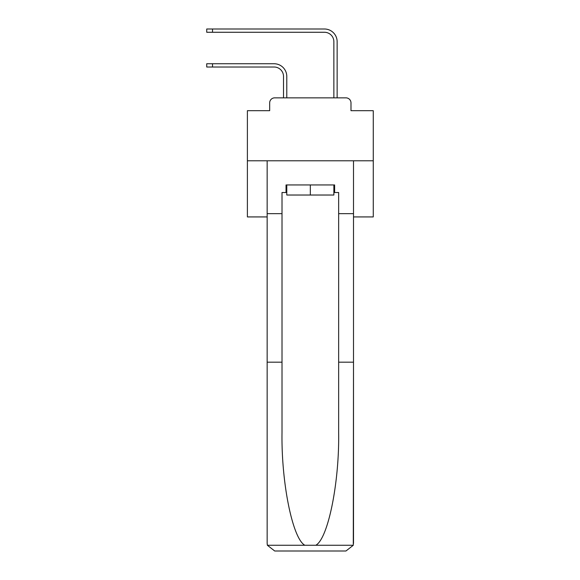 <?xml version="1.0" encoding="UTF-8"?>
<svg xmlns="http://www.w3.org/2000/svg" width="580" height="580" viewBox="0 0 580 580"><rect width="100%" height="100%" fill="white"/><g stroke="black" fill="none" stroke-linecap="round" stroke-linejoin="round"><path stroke-width="0.87" d="M269.671 102.885L269.671 110.693L269.671 102.885A5.032 5.032 0 0 1 274.71 97.853L283.519 97.853L283.519 76.451A9.439 9.439 0 0 0 274.079 67.012A9.439 9.439 0 0 1 283.519 76.451A9.439 9.439 0 0 0 274.079 67.012A9.439 9.439 0 0 1 283.519 76.451A9.439 9.439 0 0 0 274.079 67.012A9.439 9.439 0 0 1 283.519 76.451A9.439 9.439 0 0 0 274.079 67.012A9.439 9.439 0 0 1 283.519 76.451A9.439 9.439 0 0 0 274.079 67.012A9.439 9.439 0 0 1 283.519 76.451A9.439 9.439 0 0 0 274.079 67.012A9.439 9.439 0 0 1 283.519 76.451A9.439 9.439 0 0 0 274.079 67.012A9.439 9.439 0 0 1 283.519 76.451A9.439 9.439 0 0 0 274.079 67.012A9.439 9.439 0 0 1 283.519 76.451A9.439 9.439 0 0 0 274.079 67.012A9.439 9.439 0 0 1 283.519 76.451A9.439 9.439 0 0 0 274.079 67.012A9.439 9.439 0 0 1 283.519 76.451A9.439 9.439 0 0 0 274.079 67.012A9.439 9.439 0 0 1 283.519 76.451A9.439 9.439 0 0 0 274.079 67.012A9.439 9.439 0 0 1 283.519 76.451A9.439 9.439 0 0 0 274.079 67.012A9.439 9.439 0 0 1 283.519 76.451A9.439 9.439 0 0 0 274.079 67.012A9.439 9.439 0 0 1 283.519 76.451A9.439 9.439 0 0 0 274.079 67.012A9.439 9.439 0 0 1 283.519 76.451A9.439 9.439 0 0 0 274.079 67.012A9.439 9.439 0 0 1 283.519 76.451A9.439 9.439 0 0 0 274.079 67.012A9.439 9.439 0 0 1 283.519 76.451A9.439 9.439 0 0 0 274.079 67.012A9.439 9.439 0 0 1 283.519 76.451A9.439 9.439 0 0 0 274.079 67.012A9.439 9.439 0 0 1 283.519 76.451A9.439 9.439 0 0 0 274.079 67.012A9.439 9.439 0 0 1 283.519 76.451A9.439 9.439 0 0 0 274.079 67.012A9.439 9.439 0 0 1 283.519 76.451A9.439 9.439 0 0 0 274.079 67.012L206.734 67.012L206.734 63.742L212.526 63.742L212.526 67.012M353.503 216.927L373.266 216.927L373.266 110.693L350.987 110.693L350.987 102.885A5.032 5.032 0 0 0 345.948 97.853L274.71 97.853M373.266 160.791L247.392 160.791L247.392 110.693L269.671 110.693M247.392 160.791L247.392 216.927L267.155 216.927M212.526 63.742L274.079 63.742A12.716 12.716 0 0 1 286.788 76.451L286.788 97.853L286.788 76.451L286.788 97.853L286.788 76.451L286.788 97.853L286.788 76.451L286.788 97.853L286.788 76.451L286.788 97.853L286.788 76.451L286.788 97.853L286.788 76.451L286.788 97.853L286.788 76.451L286.788 97.853L286.788 76.451L286.788 97.853L286.788 76.451L286.788 97.853L286.788 76.451L286.788 97.853L286.788 76.451L286.788 97.853L286.788 76.451L286.788 97.853L286.788 76.451L286.788 97.853L286.788 76.451L286.788 97.853L286.788 76.451L286.788 97.853L286.788 76.451L286.788 97.853L286.788 76.451L286.788 97.853L286.788 76.451L286.788 97.853L286.788 76.451L286.788 97.853L286.788 76.451L286.788 97.853L286.788 76.451L286.788 97.853L290.689 97.853M329.962 97.853L333.87 97.853L333.87 41.716A9.439 9.439 0 0 0 324.423 32.27A9.439 9.439 0 0 1 333.87 41.716A9.439 9.439 0 0 0 324.423 32.27A9.439 9.439 0 0 1 333.87 41.716A9.439 9.439 0 0 0 324.423 32.27A9.439 9.439 0 0 1 333.87 41.716A9.439 9.439 0 0 0 324.423 32.27A9.439 9.439 0 0 1 333.87 41.716A9.439 9.439 0 0 0 324.423 32.27A9.439 9.439 0 0 1 333.87 41.716A9.439 9.439 0 0 0 324.423 32.27A9.439 9.439 0 0 1 333.87 41.716A9.439 9.439 0 0 0 324.423 32.27A9.439 9.439 0 0 1 333.87 41.716A9.439 9.439 0 0 0 324.423 32.27A9.439 9.439 0 0 1 333.87 41.716A9.439 9.439 0 0 0 324.423 32.27A9.439 9.439 0 0 1 333.87 41.716A9.439 9.439 0 0 0 324.423 32.27A9.439 9.439 0 0 1 333.87 41.716A9.439 9.439 0 0 0 324.423 32.27A9.439 9.439 0 0 1 333.87 41.716A9.439 9.439 0 0 0 324.423 32.27A9.439 9.439 0 0 1 333.87 41.716A9.439 9.439 0 0 0 324.423 32.27A9.439 9.439 0 0 1 333.87 41.716A9.439 9.439 0 0 0 324.423 32.27A9.439 9.439 0 0 1 333.87 41.716A9.439 9.439 0 0 0 324.423 32.27A9.439 9.439 0 0 1 333.87 41.716A9.439 9.439 0 0 0 324.423 32.27A9.439 9.439 0 0 1 333.87 41.716A9.439 9.439 0 0 0 324.423 32.27A9.439 9.439 0 0 1 333.87 41.716A9.439 9.439 0 0 0 324.423 32.27A9.439 9.439 0 0 1 333.87 41.716A9.439 9.439 0 0 0 324.423 32.27A9.439 9.439 0 0 1 333.87 41.716A9.439 9.439 0 0 0 324.423 32.27A9.439 9.439 0 0 1 333.87 41.716A9.439 9.439 0 0 0 324.423 32.27A9.439 9.439 0 0 1 333.87 41.716A9.439 9.439 0 0 0 324.423 32.27L206.734 32.27L206.734 29L212.526 29L212.526 32.27M212.526 29L324.423 29A12.716 12.716 0 0 1 337.139 41.716L337.139 97.853L337.139 41.716L337.139 97.853L337.139 41.716L337.139 97.853L337.139 41.716L337.139 97.853L337.139 41.716L337.139 97.853L337.139 41.716L337.139 97.853L337.139 41.716L337.139 97.853L337.139 41.716L337.139 97.853L337.139 41.716L337.139 97.853L337.139 41.716L337.139 97.853L337.139 41.716L337.139 97.853L337.139 41.716L337.139 97.853L337.139 41.716L337.139 97.853L337.139 41.716L337.139 97.853L337.139 41.716L337.139 97.853L337.139 41.716L337.139 97.853L337.139 41.716L337.139 97.853L337.139 41.716L337.139 97.853L337.139 41.716L337.139 97.853L337.139 41.716L337.139 97.853L337.139 41.716L337.139 97.853L337.139 41.716L337.139 97.853L345.948 97.853M350.987 110.693L350.987 102.885M333.87 192.509L334.624 192.509L334.624 184.955L286.034 184.955L286.034 192.509L282.01 192.509L282.01 362.188L267.155 362.188L267.155 543.446L267.373 545.258L274.71 551L345.948 551L353.285 545.258L353.503 362.188L353.503 543.446M326.815 551L345.948 551L326.815 551M282.01 362.188L282.01 432.608C281.227 482.632 292.588 538.682 304.848 545.258L315.81 545.258C328.07 538.682 339.43 482.632 338.647 432.608L338.647 192.509L334.624 192.509M267.155 543.446L267.155 160.791L353.503 160.791L353.503 213.657L338.647 213.657M282.01 213.657L267.155 213.657M353.503 213.657L353.503 362.188L338.647 362.188M286.034 192.509L286.788 192.509M286.788 184.955L286.788 195.025L333.87 195.025L333.87 184.955M310.329 184.955L310.329 195.025M267.373 545.258L304.848 545.258M315.81 545.258L353.285 545.258"/></g></svg>
